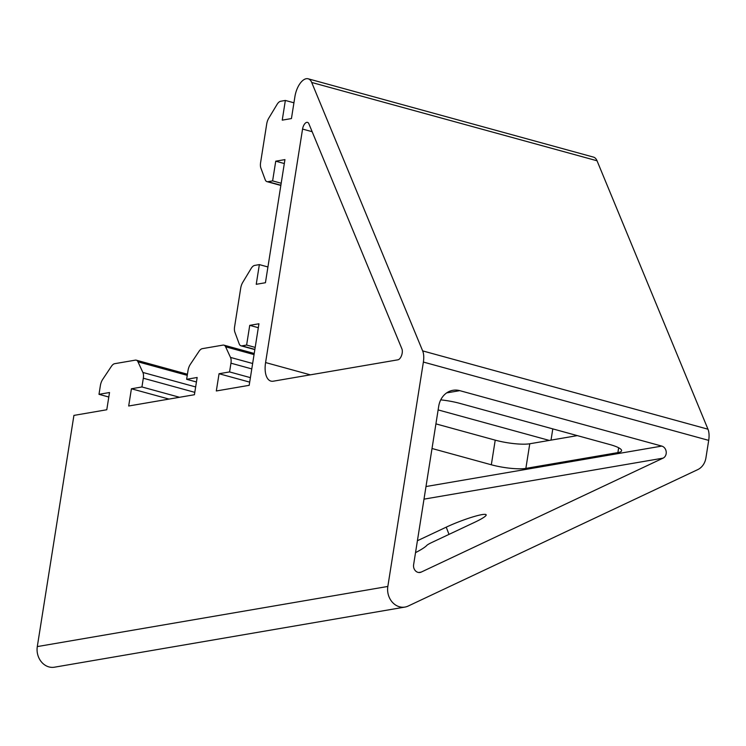 <?xml version="1.0" encoding="UTF-8"?>
<svg xmlns="http://www.w3.org/2000/svg" width="746" height="746" viewBox="0 0 746 746"><rect width="100%" height="100%" fill="white"/><g stroke="black" fill="none" stroke-linecap="round" stroke-linejoin="round"><path stroke-width="1.12" d="M417.406 540.738L446.229 527.161A27.537 3.32 158.9 0 1 472.087 517.146A27.537 3.32 158.9 0 1 486.159 514.805A27.537 3.32 158.9 0 1 474.708 522.275L431.85 542.463A12.71 1.529 158.9 0 0 426.777 545.438A44.48 5.362 158.9 0 1 415.522 552.646M708.7 440.373L705.93 457.858A16.944 14.426 -99.7 0 1 697.715 469.635L408.155 606.06A16.944 14.426 -99.7 0 1 404.966 607.067A16.944 14.426 -99.7 0 1 387.836 586.449L423.383 362.062L708.7 440.373A16.944 8.262 -74.7 0 0 707.973 429.202L597.033 160.772A16.944 8.262 -74.7 0 0 593.48 157.108L308.163 78.796A16.944 8.262 105.3 0 1 311.707 82.461L422.656 350.89A16.944 8.262 105.3 0 1 423.383 362.062M421.229 572.089L663.082 458.137A6.35 5.409 80.3 0 0 666.206 451.796A6.35 5.409 80.3 0 0 661.786 446.089L459.788 390.652A21.177 18.025 80.3 0 0 452.953 390.298A21.177 18.025 80.3 0 0 438.704 406.281L413.61 564.731A6.35 5.409 80.3 0 0 420.035 572.462A6.35 5.409 80.3 0 0 421.229 572.089L418.776 572.508M618.658 447.768L617.884 452.608A25.411 4.933 -171 0 0 621.586 450.715A25.411 4.933 -171 0 0 609.631 444.485L459.834 403.372A25.411 4.933 -171 0 0 440.737 399.865M617.884 452.608L525.865 468.395L529.772 443.767L577.32 435.617M529.772 443.767A25.411 4.933 9 0 1 495.223 440.149L491.325 464.777A25.411 4.933 -171 0 0 525.865 468.395M491.325 464.777L432.018 448.505M435.916 423.877L495.223 440.149M252.642 363.498L230.505 357.418A8.467 4.131 105.3 0 1 230.952 363.19L229.572 371.928L219.054 373.727L216.321 390.969L249.183 385.328L258.937 323.773L249.733 325.349L246.618 345.044L241.956 345.846A8.467 4.131 105.3 0 1 241.005 345.808A8.467 4.131 105.3 0 1 239.158 343.775L234.878 332.194A8.467 4.131 105.3 0 1 234.589 326.804L240.716 288.115A8.467 4.131 105.3 0 1 242.776 282.324L251.066 268.579A8.467 4.131 105.3 0 1 254.694 265.408L259.356 264.606L256.232 284.31L265.436 282.725L284.935 159.607L275.74 161.183L272.616 180.886L267.954 181.688A8.467 4.131 105.3 0 1 267.012 181.651A8.467 4.131 105.3 0 1 265.156 179.618L260.876 168.027A8.467 4.131 105.3 0 1 260.587 162.647L266.714 123.957A8.467 4.131 105.3 0 1 268.774 118.157L277.064 104.412A8.467 4.131 105.3 0 1 280.692 101.251L285.354 100.449L293.933 102.799M230.505 357.418L225.609 346.797L254.05 354.602M195.648 386.941L142.878 372.45A8.467 4.131 105.3 0 1 143.316 378.222L141.936 386.96L131.417 388.769L128.685 406.001L194.417 394.727L197.149 377.485L186.631 379.294L188.011 370.557A8.467 4.131 105.3 0 1 190.361 364.309L198.986 351.366A8.467 4.131 105.3 0 1 202.325 348.652L222.979 345.109A8.467 4.131 105.3 0 1 223.921 345.146A8.467 4.131 105.3 0 1 225.609 346.797M142.878 372.45L137.982 361.829L187.255 375.35M387.836 586.449L37.3 646.586L73.919 415.401L106.781 409.759L109.513 392.527L98.994 394.326L100.374 385.589A8.467 4.131 105.3 0 1 102.724 379.341L111.359 366.398A8.467 4.131 105.3 0 1 114.688 363.684L135.343 360.141A8.467 4.131 105.3 0 1 136.285 360.178A8.467 4.131 105.3 0 1 137.982 361.829M285.354 100.449L282.24 120.143L291.434 118.567L294.912 96.644A16.944 8.262 105.3 0 1 308.163 78.796M310.336 374.837L265.585 362.556L302.559 129.067L312.145 131.697M265.585 362.556A21.177 10.323 -74.7 0 0 270.929 381.103A21.177 10.323 -74.7 0 0 273.288 381.197L397.935 359.814A6.35 3.096 -74.7 0 0 401.572 355.488A6.35 3.096 -74.7 0 0 401.917 348.904L308.863 123.743A6.35 3.096 -74.7 0 0 307.529 122.372A6.35 3.096 -74.7 0 0 302.559 129.067M259.356 264.606L267.935 266.965M551.024 440.131L552.795 428.885M37.3 646.586A16.944 14.426 80.3 0 0 54.43 667.204L404.966 607.067M98.994 394.326L108.795 397.021M131.417 388.769L169.016 399.082M141.936 386.96L179.534 397.282M186.631 379.294L196.431 381.98M219.054 373.727L249.696 382.139M229.572 371.928L250.404 377.644M246.618 345.044L255.197 347.403M249.733 325.349L258.312 327.699M272.616 180.886L281.195 183.236M275.74 161.183L284.319 163.542M449.008 534.378L446.229 527.161M423.998 499.149L663.082 458.137M280.878 185.232L267.954 181.688M143.316 378.222L194.79 392.349M230.952 363.19L251.784 368.906M254.88 349.398L241.956 345.846M549.298 440.42L438.126 409.908M446.63 392.909L459.788 390.652M661.786 446.089L425.994 486.541M311.707 82.461L597.033 160.772M707.973 429.202L422.656 350.89M267.012 181.651L280.841 185.446M136.285 360.178L187.433 374.222M223.921 345.146L254.237 353.464M241.005 345.808L254.843 349.604"/></g></svg>
